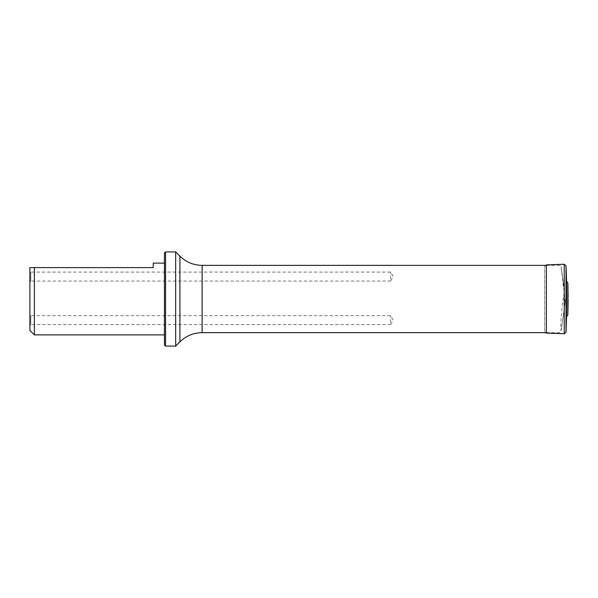 <?xml version="1.0" encoding="UTF-8"?>
<svg xmlns="http://www.w3.org/2000/svg" width="598" height="598" viewBox="0 0 598 598"><rect width="100%" height="100%" fill="white"/><g stroke="black" fill="none" stroke-linecap="round" stroke-linejoin="round"><path stroke-width="0.45" stroke-dasharray="2.99 2.24" d="M546.355 265.363L560.887 265.363L564.445 290.725C561.657 307.193 560.117 325.775 561.126 330.896L565.26 301.474L560.887 265.363M561.126 330.896L565.26 301.474M561.395 269.003L564.445 290.725M29.9 325.514L29.9 314.75L29.9 325.514L30.797 324.617L30.797 315.647L30.797 324.617L390.599 324.617L390.599 315.647L390.599 324.617L393.185 320.132L390.599 315.647L30.797 315.647L29.9 314.75M29.9 281.957L29.9 271.193L29.9 281.957L30.797 281.06L30.797 272.09L30.797 281.06L390.599 281.06L390.599 272.09L390.599 281.06L393.185 276.575L390.599 272.09L30.797 272.09L29.9 271.193M29.9 330.395L29.9 267.605L153.238 267.605L153.238 263.12M164.45 263.12L164.45 334.88L164.45 263.12M34.385 334.88L34.385 267.605M164.45 253.029L164.45 344.971M175.663 346.093L175.663 251.908M165.571 346.093L165.571 251.908M546.355 333.093L546.355 264.907L544.681 266.641L544.681 331.359L545.256 332.638M566.568 281.053L566.568 316.947M567.861 283.198L567.861 314.802M202.124 332.638L202.124 265.363M179.923 256.168L179.923 341.832M564.228 333.751L564.228 264.249M566.022 332.084L566.022 265.916M546.355 332.638L560.887 332.638M544.681 331.299L544.681 266.701"/><path stroke-width="0.9" d="M179.923 256.168L175.663 251.908L175.663 346.093L179.923 341.832L179.923 256.168C186.105 262.171 193.505 265.235 202.124 265.363L546.355 265.363M164.45 263.12L153.238 263.12L153.238 267.605L29.9 267.605L29.9 330.395L34.385 334.88L164.45 334.88M34.385 267.605L34.385 334.88M165.571 346.093L164.45 344.971L164.45 253.029L165.571 251.908L165.571 346.093L175.663 346.093M566.568 281.053L567.861 283.198L567.861 314.802L566.568 316.947L566.568 281.053L566.022 265.916L566.022 332.084L564.228 333.751L546.355 333.093L545.256 332.638M568.1 299L568.1 301.011L568.1 299M202.124 265.363L202.124 332.638L546.355 332.638M566.022 265.916L564.228 264.249L546.355 264.907L546.355 333.093M564.228 264.249L564.228 333.751M165.571 251.908L175.663 251.908M179.923 341.832C186.105 335.829 193.505 332.765 202.124 332.638M566.568 316.947L566.022 332.084M567.861 314.802L568.1 301.011M567.861 283.198L568.1 296.989"/></g></svg>
